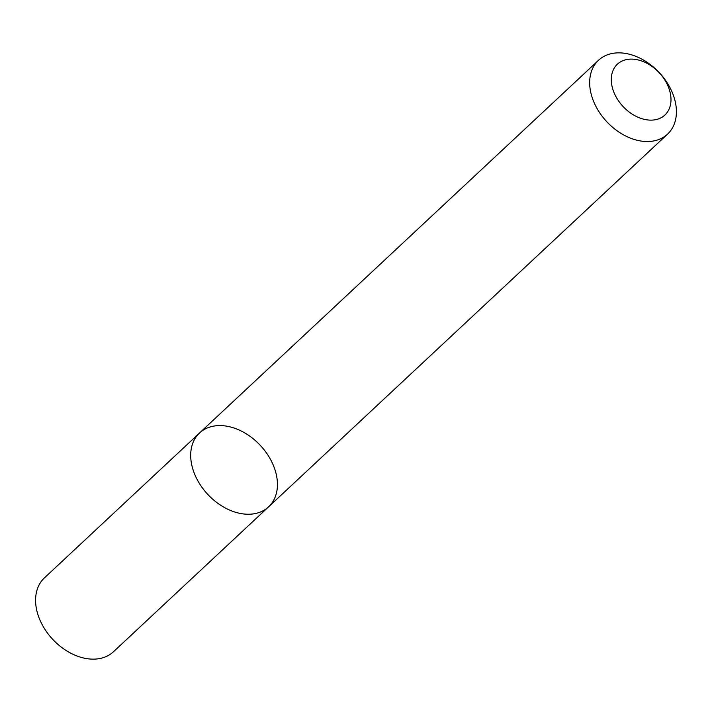 <?xml version="1.0" encoding="UTF-8"?>
<svg xmlns="http://www.w3.org/2000/svg" width="712" height="712" viewBox="0 0 712 712"><rect width="100%" height="100%" fill="white"/><g stroke="black" fill="none" stroke-linecap="round" stroke-linejoin="round"><path stroke-width="1.07" d="M614.082 53.16A50.552 35.929 -133.1 0 1 666.583 81.889A50.552 35.929 -133.1 0 1 667.553 134.132A50.552 35.929 -133.1 0 1 606.784 121.725A50.552 35.929 -133.1 0 1 598.534 60.253A50.552 35.929 -133.1 0 1 614.082 53.16M199.556 432.967A50.552 35.929 46.9 0 0 207.806 494.439A50.552 35.929 46.9 0 0 268.575 506.855A50.552 35.929 -133.1 0 1 253.027 513.939A50.552 35.929 -133.1 0 1 200.526 485.21A50.552 35.929 -133.1 0 1 199.556 432.967A50.552 35.929 -133.1 0 1 260.316 445.383A50.552 35.929 -133.1 0 1 268.575 506.855L113.466 651.747A50.552 35.929 46.9 0 1 97.918 658.84A50.552 35.929 46.9 0 1 45.417 630.111A50.552 35.929 46.9 0 1 44.447 577.868L598.534 60.253M628.091 59.319A34.799 24.733 -133.1 0 1 670.918 101.656A34.799 24.733 -133.1 0 1 624.424 107.904A34.799 24.733 -133.1 0 1 628.091 59.319M667.553 134.132L268.575 506.855"/></g></svg>
